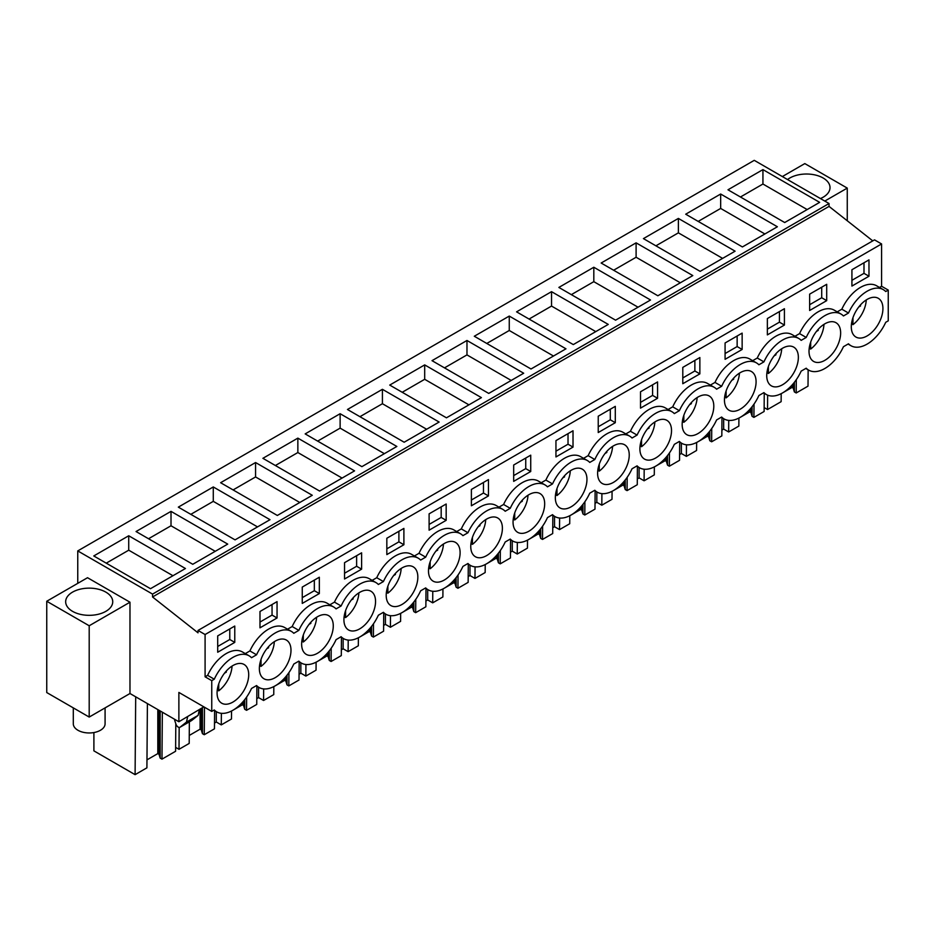 <?xml version="1.0" encoding="UTF-8"?>
<svg xmlns="http://www.w3.org/2000/svg" width="935" height="935" viewBox="0 0 935 935"><rect width="100%" height="100%" fill="white"/><g stroke="black" fill="none" stroke-linecap="round" stroke-linejoin="round"><path stroke-width="1.4" d="M872.764 240.879L829.041 206.401L829.041 203.526L754.253 160.341L77.757 550.914L77.757 583.358M829.041 206.401L152.545 596.974L198.021 632.831L198.021 630.447L874.517 239.874L881.588 243.953L881.588 286.25L888.25 290.084L888.25 320.845L885.726 322.306A32.374 18.688 -60 0 1 850.92 345.705A32.374 18.688 -60 0 1 848.489 343.8L843.44 346.71A32.374 18.688 -60 0 1 808.646 370.12A32.374 18.688 -60 0 1 806.215 368.203L801.166 371.125A32.374 18.688 -60 0 1 766.361 394.523A32.374 18.688 -60 0 1 763.93 392.618L758.881 395.528A32.374 18.688 -60 0 1 724.087 418.938A32.374 18.688 -60 0 1 721.656 417.033L716.596 419.944A32.374 18.688 -60 0 1 681.802 443.342A32.374 18.688 -60 0 1 679.371 441.437L674.322 444.359A32.374 18.688 -60 0 1 639.517 467.757A32.374 18.688 -60 0 1 637.086 465.852L632.037 468.762A32.374 18.688 -60 0 1 597.243 492.172A32.374 18.688 -60 0 1 594.812 490.256L589.763 493.177A32.374 18.688 -60 0 1 554.958 516.576A32.374 18.688 -60 0 1 552.527 514.671L547.478 517.581A32.374 18.688 -60 0 1 512.672 540.991A32.374 18.688 -60 0 1 510.241 539.086L505.192 541.996A32.374 18.688 -60 0 1 470.399 565.406A32.374 18.688 -60 0 1 467.967 563.489L462.918 566.411A32.374 18.688 -60 0 1 428.113 589.81A32.374 18.688 -60 0 1 425.682 587.905L420.633 590.815A32.374 18.688 -60 0 1 385.839 614.225A32.374 18.688 -60 0 1 383.408 612.308L378.348 615.23A32.374 18.688 -60 0 1 343.554 638.628A32.374 18.688 -60 0 1 341.123 636.723L336.074 639.645A32.374 18.688 -60 0 1 301.269 663.044A32.374 18.688 -60 0 1 298.838 661.138L293.789 664.049A32.374 18.688 -60 0 1 258.995 687.459A32.374 18.688 -60 0 1 256.564 685.542L251.515 688.464A32.374 18.688 -60 0 1 216.71 711.862A32.374 18.688 -60 0 1 214.279 709.957L211.754 711.418L211.754 680.657L214.279 679.207A32.374 18.688 -60 0 1 249.084 655.797A32.374 18.688 -60 0 1 251.515 657.702L256.564 654.792A32.374 18.688 -60 0 1 291.358 631.394A32.374 18.688 -60 0 1 293.789 633.299L298.838 630.377A32.374 18.688 -60 0 1 333.643 606.979A32.374 18.688 -60 0 1 336.074 608.884L341.123 605.973A32.374 18.688 -60 0 1 375.917 582.563A32.374 18.688 -60 0 1 378.348 584.48L383.408 581.558A32.374 18.688 -60 0 1 418.202 558.16A32.374 18.688 -60 0 1 420.633 560.065L425.682 557.155A32.374 18.688 -60 0 1 460.487 533.745A32.374 18.688 -60 0 1 462.918 535.65L467.967 532.74A32.374 18.688 -60 0 1 502.761 509.341A32.374 18.688 -60 0 1 505.192 511.246L510.241 508.324A32.374 18.688 -60 0 1 545.047 484.926A32.374 18.688 -60 0 1 547.478 486.831L552.527 483.921A32.374 18.688 -60 0 1 587.332 460.511A32.374 18.688 -60 0 1 589.763 462.428L594.812 459.506A32.374 18.688 -60 0 1 629.606 436.107A32.374 18.688 -60 0 1 632.037 438.012L637.086 435.091A32.374 18.688 -60 0 1 671.891 411.692A32.374 18.688 -60 0 1 674.322 413.597L679.371 410.687A32.374 18.688 -60 0 1 714.165 387.277A32.374 18.688 -60 0 1 716.596 389.194L721.656 386.272A32.374 18.688 -60 0 1 756.45 362.874A32.374 18.688 -60 0 1 758.881 364.779L763.93 361.868A32.374 18.688 -60 0 1 798.735 338.458A32.374 18.688 -60 0 1 801.166 340.363L806.215 337.453A32.374 18.688 -60 0 1 841.009 314.055A32.374 18.688 -60 0 1 843.44 315.96L848.489 313.038A32.374 18.688 -60 0 1 883.294 289.64A32.374 18.688 -60 0 1 885.726 291.545L888.25 290.084M203.842 706.848L178.877 721.75L129.977 693.513L89.199 717.063L46.75 692.554L46.75 601.252L89.199 625.76L129.977 602.21L87.528 577.713L46.75 601.252M829.041 203.526L152.545 594.099L77.757 550.914M762.937 169.609L727.979 189.793L784.699 222.53L819.656 202.357L762.937 169.609L762.937 184.02L807.174 209.557M340.13 413.714L396.849 446.462L361.892 466.647L305.172 433.898L340.13 413.714L340.13 428.136L317.655 441.11M382.415 389.311L347.458 409.483L404.165 442.232L439.123 422.047L382.415 389.311L382.415 403.721L359.94 416.694M255.571 462.533L220.613 482.717L277.333 515.466L312.278 495.281L255.571 462.533L255.571 476.955L233.095 489.928M297.856 438.129L262.899 458.314L319.606 491.05L354.564 470.866L297.856 438.129L297.856 452.54L342.081 478.077M636.104 242.843L601.147 263.027L657.854 295.764L692.812 275.58L636.104 242.843L636.104 257.254L613.629 270.227M593.818 267.246L650.526 299.995L615.581 320.179L558.861 287.431L593.818 267.246L593.818 281.669L571.343 294.642M720.663 194.024L777.371 226.761L742.413 246.945L685.706 214.197L720.663 194.024L720.663 208.435L698.188 221.408M678.378 218.428L643.42 238.612L700.14 271.36L735.097 251.176L678.378 218.428L678.378 232.85L655.903 245.823M466.974 340.48L523.693 373.229L488.736 393.413L432.017 360.665L466.974 340.48L466.974 354.903L444.499 367.876M424.689 364.895L481.408 397.632L446.451 417.816L389.731 385.08L424.689 364.895L424.689 379.306L402.225 392.279M551.533 291.662L608.253 324.41L573.295 344.583L516.576 311.846L551.533 291.662L551.533 306.072L529.07 319.057M509.259 316.077L474.302 336.249L531.01 368.998L565.967 348.813L509.259 316.077L509.259 330.487L553.485 356.025M171.011 511.363L136.054 531.536L192.762 564.284L227.719 544.1L171.011 511.363L171.011 525.774L215.237 551.311M213.285 486.948L270.005 519.696L235.047 539.869L178.328 507.132L213.285 486.948L213.285 501.359L190.822 514.343M128.726 535.767L93.769 555.951L150.488 588.699L185.446 568.515L128.726 535.767L128.726 550.189L106.251 563.162M152.545 596.974L152.545 594.099M198.021 630.447L205.092 634.526L205.092 676.811L207.617 675.362A32.374 18.688 -60 0 1 242.422 651.952L249.084 655.797M881.588 243.953L205.092 634.526M291.358 631.394L284.696 627.549A32.374 18.688 -60 0 0 249.902 650.947L245.286 653.612M333.643 606.979L326.981 603.133A32.374 18.688 -60 0 0 292.188 626.532L287.571 629.197M375.917 582.563L369.267 578.718A32.374 18.688 -60 0 0 334.461 602.128L329.845 604.793M418.202 558.16L411.54 554.315A32.374 18.688 -60 0 0 376.747 577.713L372.13 580.378M460.487 533.745L453.826 529.9A32.374 18.688 -60 0 0 419.02 553.31L414.415 555.963M502.761 509.341L496.111 505.496A32.374 18.688 -60 0 0 461.306 528.894L456.689 531.559M545.047 484.926L538.385 481.081A32.374 18.688 -60 0 0 503.591 504.479L498.974 507.144M587.332 460.511L580.67 456.666A32.374 18.688 -60 0 0 545.865 480.076L541.26 482.74M629.606 436.107L622.944 432.262A32.374 18.688 -60 0 0 588.15 455.661L583.533 458.325M671.891 411.692L665.229 407.847A32.374 18.688 -60 0 0 630.435 431.257L625.819 433.91M714.165 387.277L707.514 383.443A32.374 18.688 -60 0 0 672.709 406.842L668.093 409.507M756.45 362.874L749.788 359.028A32.374 18.688 -60 0 0 714.995 382.427L710.378 385.091M798.735 338.458L792.074 334.613A32.374 18.688 -60 0 0 757.268 358.023L752.663 360.688M841.009 314.055L834.359 310.21A32.374 18.688 -60 0 0 799.554 333.608L794.937 336.273M883.294 289.64L876.633 285.794A32.374 18.688 -60 0 0 841.839 309.193L837.222 311.858M881.588 286.25L879.508 287.454M868.977 276.222L851.925 286.075L851.925 269.736L868.977 259.883L868.977 276.222L863.987 273.347L851.925 280.313M767.354 318.555L767.354 334.894L784.418 325.053L784.418 308.714L767.354 318.555M699.859 373.871L699.859 357.532L682.795 367.385L682.795 383.724L699.859 373.871L694.869 370.985L694.869 360.419M302.262 587.075L302.262 603.414L319.326 593.561L319.326 577.222L302.262 587.075M277.052 617.977L277.052 601.637L259.988 611.49L259.988 627.829L277.052 617.977L272.05 615.09L272.05 604.524M809.64 294.151L826.704 284.298L826.704 300.638L809.64 310.49L809.64 294.151M725.081 342.97L742.145 333.117L742.145 349.456L725.081 359.309L725.081 342.97M344.548 562.671L361.611 552.819L361.611 569.158L344.548 579.01L344.548 562.671M598.236 416.204L598.236 432.543L615.3 422.69L615.3 406.351L598.236 416.204M640.51 391.788L657.574 381.936L657.574 398.275L640.51 408.127L640.51 391.788M386.833 538.256L386.833 554.595L403.897 544.743L403.897 528.404L386.833 538.256M471.392 489.437L471.392 505.777L488.456 495.924L488.456 479.585L471.392 489.437M446.17 520.327L429.107 530.18L429.107 513.841L446.17 504L446.17 520.327L441.18 517.452L429.107 524.418M530.729 471.509L530.729 455.17L513.677 465.022L513.677 481.361L530.729 471.509L525.739 468.634L525.739 458.057M573.015 447.105L573.015 430.766L555.951 440.619L555.951 456.946L573.015 447.105L568.024 444.218L568.024 433.641M234.767 642.392L234.767 626.053L217.703 635.894L217.703 652.233L234.767 642.392L229.776 639.505L229.776 628.928M854.648 336.109A22.358 12.915 -60 0 1 856.635 310.046A22.358 12.915 -60 0 1 878.292 298.3A22.358 12.915 -60 0 1 879.566 299.235A22.358 12.915 -60 0 1 877.591 325.298A22.358 12.915 -60 0 1 855.922 337.044A22.358 12.915 -60 0 1 854.648 336.109M329.915 616.574A22.358 12.915 -60 0 1 327.94 642.637A22.358 12.915 -60 0 1 306.271 654.383A22.358 12.915 -60 0 1 304.997 653.448A22.358 12.915 -60 0 1 306.972 627.385A22.358 12.915 -60 0 1 328.641 615.639A22.358 12.915 -60 0 1 329.915 616.574M287.641 640.989A22.358 12.915 -60 0 1 285.654 667.052A22.358 12.915 -60 0 1 263.997 678.787A22.358 12.915 -60 0 1 262.712 677.863A22.358 12.915 -60 0 1 264.698 651.8A22.358 12.915 -60 0 1 286.355 640.054A22.358 12.915 -60 0 1 287.641 640.989M558.686 506.98A22.358 12.915 -60 0 1 560.661 480.917A22.358 12.915 -60 0 1 582.33 469.183A22.358 12.915 -60 0 1 583.604 470.106A22.358 12.915 -60 0 1 581.617 496.169A22.358 12.915 -60 0 1 559.96 507.915A22.358 12.915 -60 0 1 558.686 506.98M837.292 323.65A22.358 12.915 -60 0 1 835.306 349.713A22.358 12.915 -60 0 1 813.649 361.448A22.358 12.915 -60 0 1 812.363 360.524A22.358 12.915 -60 0 1 814.35 334.461A22.358 12.915 -60 0 1 836.007 322.715A22.358 12.915 -60 0 1 837.292 323.65M710.448 396.872A22.358 12.915 -60 0 1 708.461 422.936A22.358 12.915 -60 0 1 686.804 434.682A22.358 12.915 -60 0 1 685.519 433.746A22.358 12.915 -60 0 1 687.505 407.683A22.358 12.915 -60 0 1 709.162 395.949A22.358 12.915 -60 0 1 710.448 396.872M600.96 482.577A22.358 12.915 -60 0 1 602.946 456.514A22.358 12.915 -60 0 1 624.603 444.768A22.358 12.915 -60 0 1 625.889 445.703A22.358 12.915 -60 0 1 623.902 471.766A22.358 12.915 -60 0 1 602.245 483.5A22.358 12.915 -60 0 1 600.96 482.577M372.2 592.159A22.358 12.915 -60 0 1 370.213 618.222A22.358 12.915 -60 0 1 348.556 629.968A22.358 12.915 -60 0 1 347.271 629.033A22.358 12.915 -60 0 1 349.258 602.97A22.358 12.915 -60 0 1 370.914 591.236A22.358 12.915 -60 0 1 372.2 592.159M668.163 421.288A22.358 12.915 -60 0 1 666.188 447.351A22.358 12.915 -60 0 1 644.519 459.097A22.358 12.915 -60 0 1 643.245 458.162A22.358 12.915 -60 0 1 645.232 432.099A22.358 12.915 -60 0 1 666.889 420.353A22.358 12.915 -60 0 1 668.163 421.288M474.115 555.799A22.358 12.915 -60 0 1 476.102 529.736A22.358 12.915 -60 0 1 497.759 518.002A22.358 12.915 -60 0 1 499.045 518.937A22.358 12.915 -60 0 1 497.058 545A22.358 12.915 -60 0 1 475.401 556.734A22.358 12.915 -60 0 1 474.115 555.799M431.841 580.214A22.358 12.915 -60 0 1 433.817 554.151A22.358 12.915 -60 0 1 455.485 542.405A22.358 12.915 -60 0 1 456.759 543.34A22.358 12.915 -60 0 1 454.772 569.403A22.358 12.915 -60 0 1 433.115 581.149A22.358 12.915 -60 0 1 431.841 580.214M389.556 604.629A22.358 12.915 -60 0 1 391.543 578.566A22.358 12.915 -60 0 1 413.2 566.82A22.358 12.915 -60 0 1 414.485 567.755A22.358 12.915 -60 0 1 412.499 593.818A22.358 12.915 -60 0 1 390.842 605.553A22.358 12.915 -60 0 1 389.556 604.629M516.4 531.396A22.358 12.915 -60 0 1 518.387 505.332A22.358 12.915 -60 0 1 540.044 493.587A22.358 12.915 -60 0 1 541.318 494.522A22.358 12.915 -60 0 1 539.343 520.585A22.358 12.915 -60 0 1 517.674 532.331A22.358 12.915 -60 0 1 516.4 531.396M245.356 665.393A22.358 12.915 -60 0 1 243.369 691.456A22.358 12.915 -60 0 1 221.712 703.202A22.358 12.915 -60 0 1 220.438 702.267A22.358 12.915 -60 0 1 222.413 676.204A22.358 12.915 -60 0 1 244.082 664.469A22.358 12.915 -60 0 1 245.356 665.393M795.007 348.054A22.358 12.915 -60 0 1 793.02 374.117A22.358 12.915 -60 0 1 771.363 385.863A22.358 12.915 -60 0 1 770.089 384.928A22.358 12.915 -60 0 1 772.065 358.865A22.358 12.915 -60 0 1 793.733 347.13A22.358 12.915 -60 0 1 795.007 348.054M752.733 372.469A22.358 12.915 -60 0 1 750.747 398.532A22.358 12.915 -60 0 1 729.09 410.266A22.358 12.915 -60 0 1 727.804 409.343A22.358 12.915 -60 0 1 729.791 383.28A22.358 12.915 -60 0 1 751.448 371.534A22.358 12.915 -60 0 1 752.733 372.469M211.754 711.418L178.877 692.438L178.877 721.75M824.787 201.072L847.262 188.099L847.262 220.765M847.262 188.099L804.813 163.59L782.338 176.563M820.439 198.559A23.539 13.593 0 0 0 830.023 187.619A23.539 13.593 0 0 0 823.127 178.001A23.539 13.593 0 0 0 787.527 179.555M191.757 720.441L180.104 727.173A3.53 2.034 60 0 1 179.952 727.266L191.605 720.546L198.115 715.369L199.342 709.934M179.952 727.266A3.53 2.034 60 0 1 175.932 724.122L174.927 721.049A5.89 3.401 60 0 1 174.553 719.249M180.104 727.173L186.462 722.089L187.69 716.654M129.977 602.21L129.977 693.513M205.092 676.811L211.754 680.657M89.199 625.76L89.199 717.063M256.88 686.232L256.739 704.429L246.548 710.308L246.641 697.019M258.574 687.213L258.574 697.603L256.786 698.632M258.574 697.603L263.565 700.479L263.658 688.908M273.826 686.582L273.756 694.6L263.565 700.479M299.165 661.828L299.025 680.014L288.822 685.904L286.998 684.852L285.841 681.054L284.661 680.364L275.685 685.554M274.668 686.138L273.826 686.629M284.661 680.364L284.661 678.004M285.841 681.054L285.841 676.648M286.998 684.852L286.998 675.222M288.822 685.904L288.927 672.616M300.848 662.798L300.848 673.188L299.06 674.217M300.848 673.188L305.85 676.075L305.932 664.504M316.1 662.179L316.042 670.185L305.85 676.075M341.439 637.413L341.298 655.599L331.107 661.489L329.284 660.437L328.127 656.65L326.934 655.961L317.958 661.138M316.953 661.723L316.1 662.214M326.934 655.961L326.934 653.588M328.127 656.65L328.127 652.233M329.284 660.437L329.284 650.807M331.107 661.489L331.212 648.2M343.133 638.395L343.133 648.785L341.345 649.813M343.133 648.785L348.124 651.66L348.217 640.089M359.227 637.319L358.385 637.81L358.327 645.781L348.124 651.66M383.724 612.998L383.584 631.195L373.392 637.074L371.569 636.022L370.412 632.235L369.22 631.546L360.244 636.735M369.22 631.546L369.22 629.185M370.412 632.235L370.412 627.817M371.569 636.022L371.569 626.403M373.392 637.074L373.486 623.785M385.419 613.979L385.419 624.37L383.63 625.398M385.419 624.37L390.409 627.256L390.491 615.674M400.659 613.348L400.601 621.366L390.409 627.256M425.998 588.594L425.869 606.78L415.666 612.67L413.843 611.619L412.686 607.82L411.505 607.142L402.529 612.32M401.512 612.904L400.659 613.395M411.505 607.142L411.505 604.77M412.686 607.82L412.686 603.414M413.843 611.619L413.843 601.988M415.666 612.67L415.771 599.382M427.692 589.564L427.692 599.954L425.904 600.995M427.692 599.954L432.695 602.841L432.776 591.271M442.945 588.945L442.886 596.951L432.695 602.841M468.283 564.179L468.143 582.376L457.951 588.255L456.128 587.203L454.971 583.417L453.779 582.727L444.803 587.905M443.798 588.489L442.945 588.98M453.779 582.727L453.779 580.355M454.971 583.417L454.971 578.999M456.128 587.203L456.128 577.573M457.951 588.255L458.045 574.967M469.978 565.161L469.978 575.551L468.19 576.579M469.978 575.551L474.968 578.426L475.062 566.855M485.23 564.53L485.16 572.547L474.968 578.426M510.568 539.775L510.428 557.961L500.225 563.852L498.413 562.8L497.256 559.001L496.064 558.312L487.088 563.501M486.071 564.085L485.23 564.576M496.064 558.312L496.064 555.951M497.256 559.001L497.256 554.584M498.413 562.8L498.413 553.169M500.225 563.852L500.33 550.551M512.251 540.746L512.251 551.136L510.475 552.164M512.251 551.136L517.254 554.023L517.335 542.44M528.357 539.67L527.504 540.161L527.445 548.132L517.254 554.023M552.842 515.36L552.702 533.546L542.51 539.437L540.687 538.385L539.53 534.598L538.338 533.908L529.362 539.086M538.338 533.908L538.338 531.536M539.53 534.598L539.53 530.18M540.687 538.385L540.687 528.754M542.51 539.437L542.616 526.148M554.537 516.342L554.537 526.721L552.749 527.761M554.537 526.721L559.527 529.607L559.621 518.037M569.789 515.711L569.731 523.729L559.527 529.607M595.127 490.945L594.987 509.143L584.796 515.021L582.972 513.969L581.815 510.183L580.623 509.493L571.647 514.682M570.642 515.267L569.789 515.746M580.623 509.493L580.623 507.132M581.815 510.183L581.815 505.765M582.972 513.969L582.972 504.339M584.796 515.021L584.889 501.733M596.822 491.927L596.822 502.317L595.034 503.346M596.822 502.317L601.813 505.204L601.906 493.622M612.074 491.296L612.004 499.313L601.813 505.204M637.413 466.542L637.273 484.727L627.069 490.618L625.246 489.566L624.089 485.768L622.909 485.09L613.933 490.267M612.916 490.852L612.074 491.342M622.909 485.09L622.909 482.717M624.089 485.768L624.089 481.361M625.246 489.566L625.246 479.935M627.069 490.618L627.175 477.329M639.096 467.512L639.096 477.902L637.308 478.942M639.096 477.902L644.098 480.789L644.18 469.218M655.201 466.436L654.348 466.927L654.29 474.898L644.098 480.789M679.687 442.126L679.546 460.312L669.355 466.203L667.532 465.151L666.374 461.364L665.182 460.675L656.206 465.852M665.182 460.675L665.182 458.302M666.374 461.364L666.374 456.946M667.532 465.151L667.532 455.52M669.355 466.203L669.46 452.914M681.381 443.108L681.381 453.498L679.593 454.527M681.381 453.498L686.372 456.373L686.465 444.803M696.633 442.477L696.575 450.495L686.372 456.373M721.972 417.711L721.832 435.909L711.64 441.787L709.817 440.747L708.66 436.949L707.468 436.259L698.492 441.449M697.475 442.033L696.633 442.524M707.468 436.259L707.468 433.898M708.66 436.949L708.66 432.531M709.817 440.747L709.817 431.117M711.64 441.787L711.734 428.499M723.667 418.693L723.667 429.083L721.878 430.112M723.667 429.083L728.657 431.97L728.739 420.388M738.907 418.074L738.849 426.079L728.657 431.97M764.246 393.308L764.117 411.493L753.914 417.384L752.091 416.332L750.934 412.534L749.753 411.856L740.777 417.033M739.76 417.618L738.907 418.109M749.753 411.856L749.753 409.483M750.934 412.534L750.934 408.127M752.091 416.332L752.091 406.702M753.914 417.384L754.019 404.095M764.14 407.578L767.53 409.53L767.635 395.154M781.192 393.658L781.134 401.664L767.53 409.53M808.144 369.828L808.015 386.143L796.199 392.969L794.376 391.917L793.219 388.13L792.027 387.441L783.051 392.618M782.046 393.203L781.192 393.693M792.027 387.441L792.027 385.068M793.219 388.13L793.219 383.712M794.376 391.917L794.376 382.286M796.199 392.969L796.293 379.68M147.403 703.576L146.912 767.834L135.096 774.659L93.897 750.863L93.897 732.549M135.096 774.659L135.692 696.809M175.803 723.737L175.593 751.272L161.977 759.138L160.165 758.086L159.008 754.288L157.816 753.598L146.982 759.863M157.816 753.598L157.816 709.583M159.008 754.288L159.008 710.273M160.165 758.086L160.165 710.939M161.977 759.138L162.339 712.201M175.616 747.357L179.006 749.309L179.169 727.43M189.361 721.843L189.197 743.418L179.006 749.309M214.594 710.647L214.454 728.832L204.262 734.723L202.439 733.671L201.282 729.873L200.09 729.195L189.256 735.448M200.09 729.195L200.09 709.501M201.282 729.873L201.282 708.812M202.439 733.671L202.439 708.146M204.262 734.723L204.473 707.211M216.289 711.617L216.289 722.007L214.501 723.047M216.289 722.007L221.279 724.894L221.373 713.323M232.394 710.542L231.541 711.032L231.483 719.003L221.279 724.894M246.548 710.308L244.725 709.256L243.567 705.469L242.375 704.78L233.399 709.957M242.375 704.78L242.375 702.419M243.567 705.469L243.567 701.051M244.725 709.256L244.725 699.625M740.473 196.993L762.937 184.02M384.355 453.662L340.13 428.136M426.641 429.258L382.415 403.721M299.796 502.492L255.571 476.955M275.381 465.513L297.856 452.54M680.329 282.791L636.104 257.254M638.044 307.206L593.818 281.669M764.888 233.972L720.663 208.435M722.603 258.376L678.378 232.85M511.2 380.44L466.974 354.903M468.926 404.843L424.689 379.306M595.77 331.609L551.533 306.072M486.784 343.461L509.259 330.487M148.536 538.747L171.011 525.774M257.522 526.896L213.285 501.359M172.952 575.726L128.726 550.189M249.902 650.947L256.564 654.792M292.188 626.532L298.838 630.377M334.461 602.128L341.123 605.973M376.747 577.713L383.408 581.558M419.02 553.31L425.682 557.155M461.306 528.894L467.967 532.74M503.591 504.479L510.241 508.324M545.865 480.076L552.527 483.921M588.15 455.661L594.812 459.506M630.435 431.257L637.086 435.091M672.709 406.842L679.371 410.687M714.995 382.427L721.656 386.272M757.268 358.023L763.93 361.868M799.554 333.608L806.215 337.453M841.839 309.193L848.489 313.038M207.617 675.362L214.279 679.207M863.987 273.347L863.987 262.77M784.418 325.053L779.428 322.166L779.428 311.589M779.428 322.166L767.354 329.132M694.869 370.985L682.795 377.95M319.326 593.561L314.335 590.686L314.335 580.109M314.335 590.686L302.262 597.652M272.05 615.09L259.988 622.055M826.704 300.638L821.713 297.751L821.713 287.185M821.713 297.751L809.64 304.716M742.145 349.456L737.142 346.569L737.142 336.004M737.142 346.569L725.081 353.547M361.611 569.158L356.621 566.271L356.621 555.694M356.621 566.271L344.548 573.237M615.3 422.69L610.298 419.803L610.298 409.238M610.298 419.803L598.236 426.769M657.574 398.275L652.583 395.4L652.583 384.823M652.583 395.4L640.51 402.366M403.897 544.743L398.894 541.856L398.894 531.29M398.894 541.856L386.833 548.833M488.456 495.924L483.465 493.037L483.465 482.472M483.465 493.037L471.392 500.003M441.18 517.452L441.18 506.875M525.739 468.634L513.677 475.599M568.024 444.218L555.951 451.184M229.776 639.505L217.703 646.471M198.115 715.369L186.462 722.089M72.556 611.35A23.539 13.593 0 0 0 98.21 614.295A23.539 13.593 0 0 0 112.738 601.731A23.539 13.593 0 0 0 105.842 592.124A23.539 13.593 0 0 0 80.188 589.179A23.539 13.593 0 0 0 65.66 601.731A23.539 13.593 0 0 0 72.556 611.35M851.493 323.802L852.965 324.655A22.358 12.915 120 0 0 866.254 299.936M858.727 307.031L860.504 306.002L860.504 304.904M852.965 317.69L852.965 324.655M860.504 306.002L859.861 305.628M809.207 348.217L810.68 349.059A22.358 12.915 120 0 0 823.969 324.34M816.442 331.434L818.219 330.417L818.219 329.307M810.68 342.093L810.68 349.059M818.219 330.417L817.576 330.043M766.934 372.621L768.395 373.474A22.358 12.915 120 0 0 781.695 348.755M774.168 355.849L775.933 354.821L775.933 353.722M768.395 366.508L768.395 373.474M775.933 354.821L775.29 354.458M724.648 397.036L726.121 397.878A22.358 12.915 120 0 0 739.41 373.158M731.883 380.253L733.659 379.236L733.659 378.137M726.121 390.923L726.121 397.878M733.659 379.236L733.017 378.862M682.375 421.451L683.836 422.293A22.358 12.915 120 0 0 697.124 397.574M689.609 404.668L691.374 403.651L691.374 402.541M683.836 415.327L683.836 422.293M691.374 403.651L690.731 403.277M640.089 445.855L641.55 446.708A22.358 12.915 120 0 0 654.851 421.989M647.324 429.083L649.089 428.055L649.089 426.956M641.55 439.742L641.55 446.708M649.089 428.055L648.458 427.681M597.804 470.27L599.277 471.111A22.358 12.915 120 0 0 612.565 446.392M605.038 453.487L606.815 452.47L606.815 451.36M599.277 464.146L599.277 471.111M606.815 452.47L606.172 452.096M555.53 494.673L556.991 495.527A22.358 12.915 120 0 0 570.292 470.808M562.765 477.902L564.53 476.873L564.53 475.775M556.991 488.561L556.991 495.527M564.53 476.873L563.887 476.511M513.245 519.089L514.717 519.942A22.358 12.915 120 0 0 528.006 495.223M520.479 502.305L522.256 501.289L522.256 500.19M514.717 512.976L514.717 519.942M522.256 501.289L521.613 500.915M470.959 543.504L472.432 544.345A22.358 12.915 120 0 0 485.721 519.626M478.194 526.721L479.971 525.704L479.971 524.593M472.432 537.38L472.432 544.345M479.971 525.704L479.328 525.33M428.686 567.907L430.147 568.76A22.358 12.915 120 0 0 443.447 544.041M435.92 551.136L437.685 550.107L437.685 549.009M430.147 561.795L430.147 568.76M437.685 550.107L437.042 549.745M386.4 592.322L387.873 593.164A22.358 12.915 120 0 0 401.162 568.445M393.635 575.539L395.411 574.522L395.411 573.412M387.873 586.198L387.873 593.164M395.411 574.522L394.769 574.148M344.127 616.738L345.588 617.579A22.358 12.915 120 0 0 358.876 592.86M351.361 599.954L353.126 598.926L353.126 597.827M345.588 610.613L345.588 617.579M353.126 598.926L352.483 598.564M301.841 641.141L303.302 641.994A22.358 12.915 120 0 0 316.603 617.275M309.076 624.37L310.841 623.341L310.841 622.242M303.302 635.029L303.302 641.994M310.841 623.341L310.21 622.967M259.556 665.556L261.029 666.398A22.358 12.915 120 0 0 274.317 641.679M266.791 648.773L268.567 647.756L268.567 646.646M261.029 659.432L261.029 666.398M268.567 647.756L267.924 647.382M217.282 689.96L218.743 690.813A22.358 12.915 120 0 0 232.044 666.094M224.517 673.188L226.282 672.16L226.282 671.061M218.743 683.847L218.743 690.813M226.282 672.16L225.639 671.797M105.082 707.888L105.082 723.783A15.895 9.175 180 0 1 93.675 732.596A15.895 9.175 180 0 1 73.304 723.783L73.304 707.888M256.12 685.799L258.995 687.459M298.405 661.384L301.269 663.044M340.691 636.98L343.554 638.628M382.964 612.565L385.839 614.225M425.25 588.15L428.113 589.81M467.523 563.747L470.399 565.406M509.809 539.331L512.672 540.991M552.094 514.928L554.958 516.576M594.368 490.513L597.243 492.172M636.653 466.097L639.517 467.757M678.939 441.694L681.802 443.342M721.212 417.279L724.087 418.938M763.498 392.875L766.361 394.523M805.771 368.46L808.646 370.12M848.057 344.045L850.92 345.705M213.846 710.214L216.71 711.862"/></g></svg>
